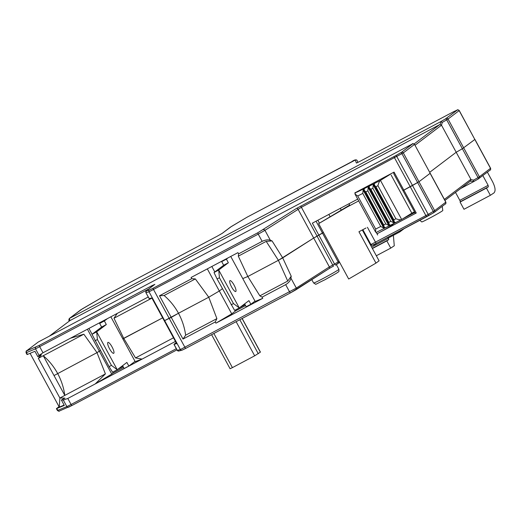 <?xml version="1.0" encoding="UTF-8"?>
<svg xmlns="http://www.w3.org/2000/svg" width="521" height="521" viewBox="0 0 521 521"><rect width="100%" height="100%" fill="white"/><g stroke="black" fill="none" stroke-linecap="round" stroke-linejoin="round"><path stroke-width="0.78" d="M442.225 206.342L442.804 210.504A11.983 0.469 151.5 0 1 442.524 210.777A11.983 0.469 151.5 0 1 431.245 217.296A11.983 0.469 151.5 0 1 421.743 221.939L419.867 220.318M365.983 228.022L358.943 231.741L375.967 263.105L379.086 260.826L362.323 229.956M349.689 205.072L318.631 223.639L348.686 279.002L375.967 263.105M358.702 200.911L347.045 207.078L349.721 205.131M347.045 207.078L318.631 223.639M390.613 174.099L380.454 180.396L401.671 219.478L411.837 213.18L391.173 175.128M414.429 211.806L411.837 213.18M357.074 192.086L374.606 183.483L373.596 183.998L394.749 222.962L395.758 222.447A3.426 1.921 63 0 1 394.807 222.311L394.234 221.744L393.856 219.803L395.875 218.774C398.917 219.803 400.844 220.044 401.671 219.478L395.862 222.441M369.35 186.049L368.549 186.57L389.701 225.528L390.711 225.02A3.426 1.921 63 0 1 389.76 224.883L389.187 224.317L388.809 222.369L390.828 221.34L393.798 222.825A3.426 1.921 -117 0 0 394.749 222.962L395.758 222.447M374.606 183.483A3.426 1.921 63 0 0 374.241 184.427L394.234 221.744M374.397 183.477L380.454 180.396C379.581 180.898 378.734 182.669 377.92 185.697L375.901 186.726L374.43 185.274M373.596 183.998A3.426 1.921 -117 0 0 373.231 184.942L372.873 188.27L370.854 189.299L369.382 187.847L369.194 187A3.426 1.921 63 0 1 369.558 186.056M364.296 188.615L363.502 189.136L384.654 228.1L385.664 227.586A3.426 1.921 63 0 1 384.713 227.456L384.14 226.889L383.762 224.942L385.781 223.913L388.751 225.398A3.426 1.921 -117 0 0 389.701 225.528L390.711 225.02M355.211 193.239L355.009 194.112L357.732 195.981L375.687 229.051L380.734 226.479L383.703 227.964A3.426 1.921 -117 0 0 384.654 228.1L385.664 227.586M368.549 186.57A3.426 1.921 -117 0 0 368.184 187.514L367.826 190.842L365.807 191.865L364.335 190.412L364.146 189.572A3.426 1.921 63 0 1 364.511 188.622M375.687 229.051L375.667 232.158L376.357 232.373L401.502 219.569M363.502 189.136A3.426 1.921 -117 0 0 363.137 190.087L362.779 193.408L357.732 195.981M107.437 318.611L104.356 320.943L106.31 324.55L96.678 331.844L117.245 369.728L126.883 362.434L128.843 366.042L135.037 361.359M122.604 365.677L124.154 368.529L128.843 366.042M107.88 342.46A6.161 1.537 62.1 0 0 109.579 348.81A6.161 1.537 62.1 0 0 113.754 353.284A6.161 1.537 62.1 0 0 112.054 346.934A6.161 1.537 62.1 0 0 107.88 342.46M111.435 365.377L117.245 369.728L112.562 372.209L109.091 366.621L111.435 365.377L97.394 339.523L96.678 331.844L91.989 334.332L109.091 366.621M102.748 321.099L99.667 323.43L101.628 327.038L91.989 334.332M95.05 340.76L97.394 339.523M101.628 327.038L106.31 324.55M99.667 323.43L104.356 320.943M242.18 318.474L260.435 352.105L254.678 355.817L232.412 367.624L230.087 368.731L211.604 334.684M255.01 301.118L250.881 304.244L248.921 300.637L239.282 307.931L234.6 310.412L217.088 278.963L219.432 277.726L218.716 270.047L228.354 262.753L223.665 265.241L221.705 261.633L223.411 260.344M228.354 262.753L226.394 259.145L221.705 261.633M250.881 304.244L246.192 306.732L244.642 303.873M217.088 278.963L214.027 272.529L223.665 265.241M219.432 277.726L233.473 303.58L239.282 307.931L218.716 270.047L214.027 272.529M226.394 259.145L228.1 257.856M235.792 291.486A6.161 1.537 -117.9 0 1 231.617 287.012A6.161 1.537 -117.9 0 1 229.917 280.663A6.161 1.537 -117.9 0 1 234.092 285.137A6.161 1.537 -117.9 0 1 235.792 291.486M233.473 303.58L231.129 304.824M259.862 295.843L247.827 276.514L242.766 278.572L255.173 301.425L262.76 298.338L262.109 297.133L259.862 295.843L287.742 281.066L278.396 260.311L266.192 241.379L238.318 256.156L247.827 276.514L278.396 260.311L247.827 276.514L242.766 278.572L230.751 256.449M185.828 348.341L182.213 350.105A1.368 1.355 -104.3 0 1 180.377 349.558L296.306 288.061A1.368 1.205 57.4 0 1 295.889 289.819L290.51 292.861A1.368 0.339 -117.9 0 1 290.497 292.867A1.368 0.339 -117.9 0 1 289.578 291.864L285.664 284.648C288.686 282.831 290.438 280.656 290.907 278.116L291.219 276.202L282.708 257.875L278.396 260.311L313.701 238.051L282.708 257.875L272.06 240.917L266.192 241.379M316.032 221.21L322.499 233.115L323.404 232.431L313.701 238.051L329.376 266.915L332.737 265.013A1.368 0.339 62.1 0 0 333.655 266.016A1.368 0.339 62.1 0 0 333.661 266.003L329.044 268.615A1.368 1.205 -122.6 0 0 329.376 266.915L296.306 288.061L290.907 278.116M410.073 145.151L412.612 143.887A1.368 1.322 -127.1 0 1 414.442 144.467L403.313 152.887L434.651 210.614A1.368 1.322 52.9 0 1 434.306 212.327L445.435 203.906A1.368 1.322 -127.1 0 0 445.781 202.194L430.112 173.33L418.982 181.751L412.521 185.509L428.19 214.372A1.368 0.697 60.2 0 1 428.242 215.85A1.368 0.697 60.2 0 1 428.21 215.863L426.849 216.619A1.368 0.339 -117.9 0 1 426.836 216.625L376.494 243.3C373.804 245.313 371.955 245.723 370.926 244.531L428.19 214.372L434.651 210.614L445.859 202.115L414.521 144.389L430.19 173.252L418.982 181.751L402.915 190.595L415.354 213.415M444.38 199.38L470.886 179.322L456.194 152.262L429.688 172.321L456.194 152.262L462.368 148.726L456.194 152.262L441.502 125.203L414.996 145.261M453.68 111.67L457.125 110.087A1.368 1.179 -114.7 0 1 457.204 110.048C457.236 109.566 457.92 109.729 459.248 110.537L474.839 139.478L462.368 148.726L446.699 119.863L442.27 122.402L441.502 125.203M82.311 308.868A1.368 0.892 59.6 0 1 82.351 308.842A1.368 0.892 59.6 0 1 82.39 308.816L69.371 318.481L440.382 121.836L441.105 121.667L442.27 122.402M49.404 336.117L69.938 320.597L439.678 124.623L441.28 124.923M412.391 143.939A1.368 1.179 -114.7 0 1 412.476 143.894L38.267 342.017L26.727 350.75A1.368 1.322 52.9 0 0 26.551 350.861C26.245 350.561 26.076 351.187 26.05 352.737L26.48 352.613L27.457 354.417L27.027 354.541L26.05 352.737M412.612 143.887L401.489 152.308L395.563 155.733L296.306 208.537L257.862 232.724L153.207 288.198L149.566 289.976L146.492 290.757L154.867 284.336L151.728 285.782L39.349 345.345A1.368 0.339 62.1 0 0 39.726 346.758L42.989 352.769L70.413 338.24L83.855 334.202L43.256 355.719C49.078 360.675 53.871 366.602 57.649 373.492C61.374 380.408 63.757 387.715 64.806 395.406L59.882 398.018L38.333 358.331L41.446 354.827L37.87 356.722L34.927 351.31L27.457 354.417M339.073 261.295L338.168 261.972A1.368 1.322 52.9 0 1 337.654 263.802L335.478 265.046A1.368 0.339 -117.9 0 1 335.472 265.052A1.368 0.339 -117.9 0 1 334.554 264.049L338.168 261.972L322.499 233.115L318.878 235.186L312.353 223.157L357.725 199.113M356.123 192.679L354.788 192.92L394.052 172.112L393.752 173.721L402.915 190.595L403.847 190.152L416.253 213.004L415.322 213.447M330.034 216.606L328.842 214.418M319.386 223.086L317.843 220.246M263.242 229.689A1.368 1.205 57.4 0 1 264.961 230.341L270.36 240.285L272.06 240.917M159.498 295.765L164.095 295.498C169.918 300.454 174.711 306.374 178.488 313.264L171.253 317.413L159.498 295.765L191.721 278.683L191.07 277.485L237.947 252.633L238.598 253.838L238.318 256.156M211.839 266.472L214.808 271.942M68.967 320.22L69.202 318.591L80.742 309.858A1.368 1.322 -127.1 0 1 80.911 309.748M54.028 375.563L64.806 395.406L54.028 375.563L96.991 352.639L54.028 375.563L43.256 355.719L38.333 358.331M87.404 329.226L99.355 351.232L100.332 350.49L96.991 352.639L83.855 334.202M64.135 405.097L59.283 407.109L59.882 398.018L59.283 407.109L30.081 353.323M37.87 356.722L39.055 355.381L35.513 348.855L26.48 352.613A1.368 1.283 67.4 0 1 26.942 350.783L26.727 350.75M270.36 240.285C268.087 239.491 265.352 239.849 262.154 241.353L238.598 253.838M262.76 298.338L215.883 323.183L215.232 321.978L183.001 339.06L185.645 335.185C184.597 327.494 182.213 320.187 178.488 313.264L208.758 297.217L164.258 320.806L151.852 297.96L149.136 298.631L145.873 292.62L149.227 298.631M207.312 268.875L219.328 290.998L222.369 288.693L219.328 290.998L208.758 297.217L195.342 278.93L191.721 278.683M151.937 298.116L113.988 318.233L123.777 338.442L122.793 338.806L135.2 361.659L142.096 359.093L135.538 357.92L173.486 337.803M135.538 357.92L123.777 338.442L162.643 317.843L122.793 338.806L110.843 316.807M88.915 328.432L92.08 334.261M42.989 352.769L39.055 355.381M70.413 338.24L148.244 296.983M117.284 313.395L113.988 318.233M195.342 278.93L164.095 295.498M26.551 350.861L38.267 342.017M401.489 152.308A1.368 1.322 52.9 0 1 403.313 152.887L301.392 207.286L332.737 265.013L334.554 264.049L318.878 235.186L313.701 238.051L298.032 209.188A1.368 1.205 -122.6 0 0 296.306 208.537M395.563 155.733A1.368 0.697 60.2 0 1 396.852 156.645L412.521 185.509L403.847 190.152L394.052 172.112M459.248 110.537L448.04 119.035L479.385 176.762L490.593 168.263L474.924 139.4L462.368 148.726L478.037 177.589L479.385 176.762A1.368 1.322 52.9 0 1 478.864 178.586L478.115 179.048M487.382 172.164L492.521 181.614C495.36 187.313 495.816 191.096 493.888 192.972L490.359 195.31L486.438 188.094L488.32 186.85L488.138 185.333L459.822 200.344L460.395 201.653L460.069 202.07L486.438 188.094M482.85 175.597L488.138 185.333M460.623 188.537L473.029 181.966M112.66 372.157L113.135 373.036L111.761 374.078L95.226 383.938L67.802 398.467L63.315 400.056L61.374 400.017L64.311 405.429L56.411 408.659L59.029 406.64M111.761 374.078L99.355 351.232L96.991 352.639L105.405 373.889L95.226 383.938L175.447 341.418M105.405 373.889L59.882 398.018L64.949 398.122L61.374 400.017M371.753 245.202L370.861 245.678M367.592 239.667L368.126 239.38M390.743 225.046L391.128 225.756A13.696 0.534 151.5 0 1 377.028 233.792L377.647 235.017L377.028 233.792L416.253 213.004M470.886 179.322L470.365 181.145L473.576 181.477L473.609 180.123L478.037 177.589A1.368 0.697 -119.8 0 1 478.089 179.068L490.17 170.054A1.368 1.322 -127.1 0 0 490.515 168.342L459.17 110.615A1.368 1.322 -127.1 0 0 457.347 110.035L457.125 110.087M117.811 369.304L123.06 366.517M113.135 373.036L123.594 367.494M134.705 361.607L135.063 361.418M362.362 229.937L367.487 239.38L367.982 239.113M394.397 223.19L391.128 225.756M398.611 221.041L394.436 223.255M414.788 212.464L402.342 219.061M403.15 218.638L403.671 218.24M408.431 215.837L408.21 215.427M291.219 276.202L287.742 281.066M215.232 321.978L216.892 318.618L208.758 297.217L219.328 290.998L231.734 313.844L235.863 310.718L235.453 309.962M235.863 310.718L245.567 305.58M239.849 307.507L245.098 304.72M183.001 339.06L171.253 317.413L164.258 320.806L176.665 343.658L174.04 344.329L177.303 350.34A1.368 1.355 75.7 0 0 178.827 351.017L177.212 350.34L180.377 349.558L149.032 291.832L145.965 292.613A1.368 1.355 75.7 0 1 146.492 290.757M285.664 284.648L262.109 297.133M231.734 313.844L215.883 323.183M185.645 335.185L216.892 318.618M177.212 350.34L173.949 344.329L176.118 342.649M387.67 237.381L388.08 238.143L399.802 231.93L399.386 231.174M399.802 231.93L404.127 228.66M490.359 195.31L463.99 209.286L460.069 202.07M459.822 200.344L455.51 192.412M393.381 235.336L394.273 245.769L390.743 248.113L386.829 240.897L388.712 239.647L388.432 237.96M390.743 248.113L376.331 255.752M386.829 240.897L372.411 248.537M395.875 218.774L377.92 185.697M370.854 189.299L388.809 222.369M390.828 221.34L372.873 188.27M373.231 184.942L393.798 222.825M365.807 191.865L383.762 224.942M385.781 223.913L367.826 190.842M368.184 187.514L388.751 225.398M363.137 190.087L383.703 227.964M380.734 226.479L362.779 193.408M375.901 186.726L393.856 219.803M254.678 355.817L236.137 321.678M213.87 333.479L232.412 367.624M239.823 319.725L258.292 353.746M260.357 352.183L242.083 318.526M230.627 227.006A1.368 1.322 -127.1 0 0 230.458 227.11L222.135 233.408L217.257 236.195A1.368 0.339 -117.9 0 1 217.257 236.195L222.311 233.297L231.441 226.472L246.934 217.264L355.302 160.019A1.368 1.368 160.2 0 1 357.159 160.566L357.836 162.441M355.302 160.019L356.397 163.06L359.646 161.503A1.368 0.339 62.1 0 0 359.646 161.503L356.8 162.93M453.557 111.728L359.646 161.503A1.368 0.339 62.1 0 1 359.672 161.49M446.217 118.456A1.368 1.322 52.9 0 1 448.04 119.035L446.699 119.863A1.368 0.697 -119.8 0 0 445.409 118.951L457.347 110.035M445.409 118.951L440.382 121.836M82.39 308.823L104.864 295.765L217.244 236.202L104.877 295.759A1.368 0.339 62.1 0 0 104.877 295.759A1.368 0.339 62.1 0 0 104.864 295.765M414.143 143.946L439.678 124.623M69.371 318.481L69.938 320.597L49.495 336.071M39.349 345.345L26.942 350.783M367.409 227.273L375.569 242.311A1.368 0.339 62.1 0 0 376.488 243.307L433.355 212.92A1.368 0.697 -119.8 0 0 433.355 212.92A1.368 0.697 -119.8 0 0 433.309 211.435L401.965 153.715A1.368 0.697 -119.8 0 0 400.682 152.803M426.836 216.625A1.368 0.339 -117.9 0 1 425.918 215.622L394.579 157.896A1.368 0.339 -117.9 0 1 394.202 156.482M355.042 193.382L354.788 192.92M301.014 205.873A1.368 0.339 62.1 0 0 301.392 207.286L264.961 230.341L258.24 234.137L149.032 291.832A1.368 1.355 -104.3 0 1 149.566 289.976M439.991 124.512L441.105 121.667M351.59 161.797A1.368 0.339 -117.9 0 1 351.603 161.79L246.947 217.257A1.368 0.339 62.1 0 0 246.947 217.257A1.368 0.339 62.1 0 0 246.934 217.264M148.635 289.031L35.513 348.855A1.368 1.283 -112.6 0 1 35.975 347.025M151.839 286.609A1.368 0.339 -117.9 0 1 151.728 285.782M154.867 284.336A1.368 1.322 -127.1 0 0 154.698 284.446L146.375 290.744A1.368 1.322 52.9 0 1 146.551 290.633M153.207 288.198A1.368 0.339 62.1 0 0 153.584 289.611L184.929 347.331A1.368 0.339 62.1 0 0 185.841 348.334A1.368 0.339 62.1 0 0 185.854 348.328L290.484 292.874L185.841 348.334L181.901 350.229L178.827 351.017M262.154 241.353L258.24 234.137A1.368 0.339 -117.9 0 1 257.862 232.724M473.101 181.927L478.089 179.068A1.368 0.697 -119.8 0 1 478.057 179.081L473.198 181.868M56.841 408.536L57.818 410.34L66.857 406.582L63.315 400.056M71.97 405.488L68.629 407.155A1.368 1.283 -112.6 0 1 66.857 406.582L71.071 404.485A1.368 0.339 62.1 0 0 71.983 405.488A1.368 0.339 62.1 0 0 71.996 405.475L176.945 349.852L71.983 405.488L59.466 410.971A1.368 1.283 67.4 0 0 59.589 410.913M57.818 410.34A1.368 1.283 67.4 0 0 59.466 410.971C59.322 411.486 58.632 411.316 57.395 410.463L57.818 410.34M335.459 265.059L339.594 262.35M333.642 266.016L329.109 268.569M290.497 292.867L329.044 268.615A1.368 1.205 -122.6 0 1 328.959 268.667L296.052 289.715M428.269 215.831L434.306 212.327A1.368 1.322 52.9 0 1 434.136 212.438L433.381 212.9M376.488 243.307A1.368 0.339 62.1 0 0 376.494 243.3L372.912 244.955M377.028 233.792L376.273 232.412M473.609 180.123L471.004 179.66M67.802 398.467L71.071 404.485L176.319 348.699M313.629 283.027A14.38 0.56 -28.5 0 0 323.378 278.351A14.38 0.56 -28.5 0 0 338.904 269.305C339.021 272.88 338.982 271.018 336.866 273.017L324.752 279.855C312.32 285.736 317.478 284.57 313.629 283.027L311.792 279.647M460.395 201.653L488.32 186.85M388.529 238.13L371.629 247.091M372.307 248.341L388.712 239.647M369.382 187.847L389.187 224.317M395.211 222.773L390.815 225.013M390.164 225.339L385.768 227.579M364.335 190.412L384.14 226.889M385.117 227.911L376.357 232.373M375.667 232.158L355.009 194.112M453.589 111.709L359.659 161.497M414.521 144.389C413.068 143.549 412.385 143.386 412.476 143.894M348.972 203.75L349.943 205.541M340.291 208.348L341.209 210.041M246.947 217.257L230.458 227.11M104.877 295.759L80.742 309.858M68.779 319.816L69.143 321.177M453.622 111.696L457.204 110.048M357.159 160.566C356.195 159.354 354.339 159.765 351.603 161.79M146.375 290.744L145.873 292.62M370.926 244.531L362.857 229.67M445.859 202.115C445.898 203.529 445.755 204.128 445.435 203.906M470.535 181.041L444.941 200.409M490.593 168.263C490.626 169.677 490.482 170.276 490.17 170.054M57.395 410.463L56.411 408.659M336.338 264.577L338.904 269.305"/></g></svg>
